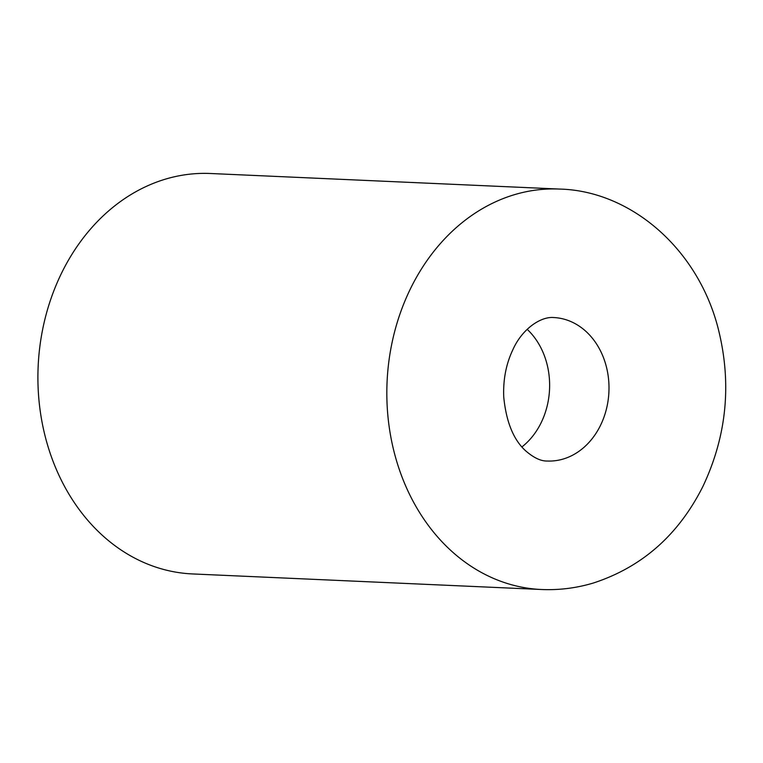 <?xml version="1.0" encoding="UTF-8"?>
<svg xmlns="http://www.w3.org/2000/svg" width="763" height="763" viewBox="0 0 763 763"><rect width="100%" height="100%" fill="white"/><g stroke="black" fill="none" stroke-linecap="round" stroke-linejoin="round"><path stroke-width="1.14" d="M559.317 189.062L210.397 173.497A200.421 163.482 92.6 0 0 38.15 366.44A200.421 163.482 92.6 0 0 192.543 573.938L541.463 589.503C559.06 590.257 576.342 588.111 593.318 583.037C641.969 567.157 678.479 534.997 702.857 486.536C727.301 434.853 732.156 381.166 717.392 325.477C695.732 246.001 628.626 190.559 559.317 189.062A200.421 163.482 92.6 0 0 387.07 381.996A200.421 163.482 92.6 0 0 541.463 589.503M521.949 446.918A71.817 58.579 92.6 0 0 527.195 329.339M563.313 459.002A71.817 58.579 92.6 0 0 608.798 381.958A71.817 58.579 92.6 0 0 553.585 317.532C540.557 316.416 521.902 329.149 512.774 349.931C506.069 364.065 503.055 379.745 503.733 396.979C506.231 422.101 513.633 440.137 525.955 451.095C533.919 457.895 540.996 461.205 547.195 461.024A71.817 58.579 92.6 0 0 563.313 459.002"/></g></svg>
